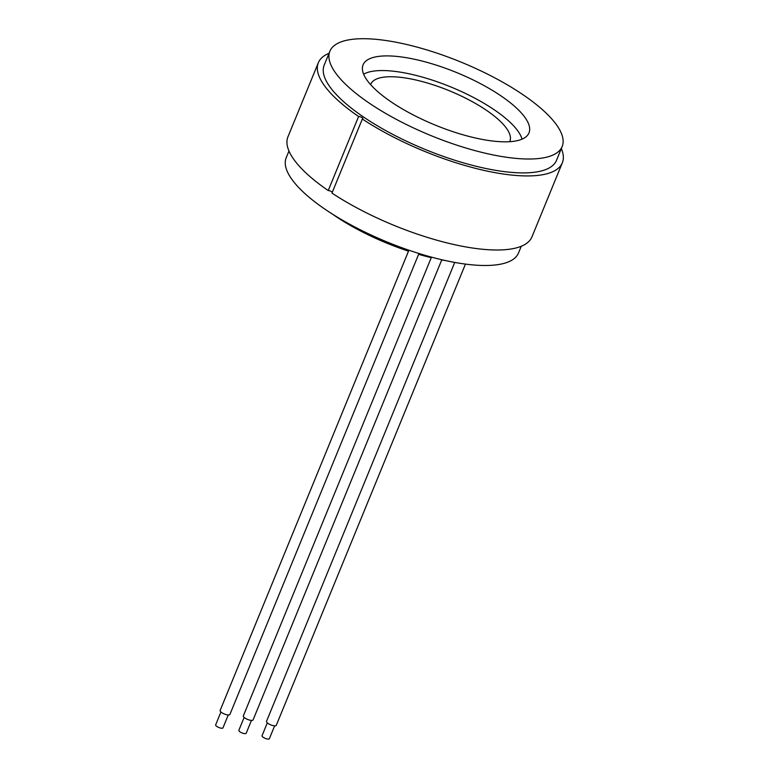 <?xml version="1.0" encoding="UTF-8"?>
<svg xmlns="http://www.w3.org/2000/svg" width="778" height="778" viewBox="0 0 778 778"><rect width="100%" height="100%" fill="white"/><g stroke="black" fill="none" stroke-linecap="round" stroke-linejoin="round"><path stroke-width="1.17" d="M509.658 141.693A89.665 28.358 -157.7 0 1 412.087 114.327A89.665 28.358 -157.7 0 1 363.073 64.837A89.665 28.358 -157.7 0 1 382.406 56.035A89.665 28.358 -157.7 0 1 479.977 83.402A89.665 28.358 -157.7 0 1 528.991 132.892A89.665 28.358 -157.7 0 1 509.658 141.693M535.108 158.829A125.53 39.697 22.3 0 0 562.173 146.497A125.53 39.697 22.3 0 0 493.553 77.217A125.53 39.697 22.3 0 0 356.956 38.9A125.53 39.697 22.3 0 0 329.891 51.231A125.53 39.697 22.3 0 0 398.511 120.512A125.53 39.697 22.3 0 0 535.108 158.829M329.891 51.231L324.193 65.119A125.53 39.697 22.3 0 0 392.812 134.399A125.53 39.697 22.3 0 0 529.41 172.716A125.53 39.697 22.3 0 0 556.484 160.385L562.173 146.497M521.26 246.266L518.508 252.976A125.53 39.697 -157.7 0 1 491.433 265.308A125.53 39.697 -157.7 0 1 354.836 226.991A125.53 39.697 -157.7 0 1 286.216 157.71L288.969 151M431.479 257.129L243.329 715.886A5.271 1.673 22.3 0 0 246.218 718.794A5.271 1.673 22.3 0 0 251.955 720.409A5.271 1.673 22.3 0 0 253.093 719.893L441.816 259.735M408.897 250.205L220.135 710.46A5.271 1.673 22.3 0 0 223.023 713.368A5.271 1.673 22.3 0 0 228.761 714.972A5.271 1.673 22.3 0 0 229.899 714.457L418.953 253.492M454.731 262.419L266.523 721.323A5.271 1.673 22.3 0 0 269.402 724.23A5.271 1.673 22.3 0 0 275.149 725.845A5.271 1.673 22.3 0 0 276.278 725.32L465.448 264.092M244.136 717.413L238.856 730.279A3.958 1.255 22.3 0 0 241.015 732.458A3.958 1.255 22.3 0 0 245.323 733.664A3.958 1.255 22.3 0 0 246.179 733.275L251.45 720.409M220.942 711.977L215.662 724.843A3.958 1.255 22.3 0 0 217.83 727.031A3.958 1.255 22.3 0 0 222.129 728.237A3.958 1.255 22.3 0 0 222.985 727.848L228.265 714.982M267.321 722.84L262.05 735.706A3.958 1.255 22.3 0 0 264.209 737.894A3.958 1.255 22.3 0 0 268.517 739.1A3.958 1.255 22.3 0 0 269.363 738.711L274.644 725.845M329.036 53.303A131.861 41.701 22.3 0 0 318.338 62.717L287.957 136.792A131.861 41.701 22.3 0 0 328.228 190.571L358.6 116.496A2.635 0.836 -157.7 0 1 361.469 117.303A2.635 0.836 -157.7 0 1 362.898 118.752A2.635 0.836 -157.7 0 1 362.344 119.015L331.963 193.09A131.861 41.701 22.3 0 0 455.315 244.837A131.861 41.701 22.3 0 0 531.957 236.862L562.338 162.787A131.861 41.701 22.3 0 0 561.327 148.579M328.228 190.571A2.635 0.836 -157.7 0 1 332.303 192.254M318.338 62.717A131.861 41.701 22.3 0 0 358.6 116.496M362.344 119.015A131.861 41.701 22.3 0 0 485.696 170.771A131.861 41.701 22.3 0 0 562.338 162.787M446.154 260.708A105.487 33.366 -157.7 0 1 441.739 259.92M431.265 257.664A105.487 33.366 -157.7 0 1 418.622 254.309M408.508 251.168A105.487 33.366 -157.7 0 1 332.303 214.018M363.627 74.192A88.089 27.862 -157.7 0 1 377.836 70.681A88.089 27.862 -157.7 0 1 464.524 93A88.089 27.862 -157.7 0 1 522.028 139.155M370.629 84.666A75.165 23.768 -157.7 0 1 370.795 84.228A75.165 23.768 -157.7 0 1 387.006 76.847A75.165 23.768 -157.7 0 1 468.794 99.798A75.165 23.768 -157.7 0 1 509.872 141.275A75.165 23.768 -157.7 0 1 509.687 141.693"/></g></svg>
